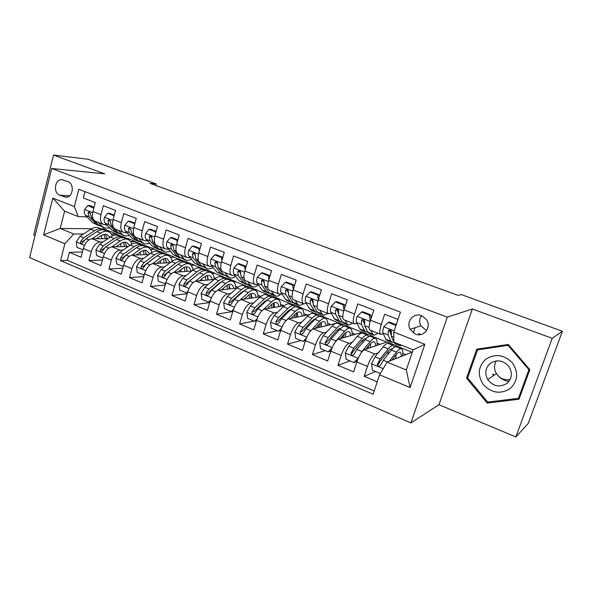 <?xml version="1.0" encoding="UTF-8"?>
<svg xmlns="http://www.w3.org/2000/svg" width="592" height="592" viewBox="0 0 592 592"><rect width="100%" height="100%" fill="white"/><g stroke="black" fill="none" stroke-linecap="round" stroke-linejoin="round"><path stroke-width="0.89" d="M493.032 374.048L493.439 374.736M421.622 315.662C413.704 312.258 405.698 321.848 410.093 329.337L415.392 334.088C423.739 337.84 432.019 326.91 426.381 319.436L421.622 315.662M421.534 315.632C419.358 318.829 419.129 322.233 420.853 325.829L426.595 330.617M515.854 436.955L552.218 338.335L472.357 308.98L438.961 404.728L515.854 436.955L528.249 423.443L562.4 331.254L461.309 294.587L458.141 295.386L150.087 183.387L156.221 183.949L88.186 159.278L53.532 155.045L33.722 234.891L35.091 235.468M438.961 404.728L410.922 422.917L29.6 257.579L51.733 168.498L447.286 317.149L410.922 422.917M398.016 319.421L384.645 314.256L381.285 324.446L370.511 320.228C368.742 326.081 368.646 329.404 370.215 330.188L380.575 334.295M370.511 320.228L373.826 310.082L357.812 303.903L354.556 313.975L344.056 309.868C342.361 315.662 342.368 318.984 344.085 319.828L354.142 323.817M344.056 309.868L347.275 299.833L331.668 293.817L328.516 303.777L318.289 299.774C316.661 305.516 316.772 308.832 318.622 309.734L328.39 313.605M318.289 299.774L321.404 289.851L306.205 283.982L303.141 293.847L293.173 289.939C291.612 295.623 291.819 298.938 293.795 299.885L303.289 303.652M293.173 289.939L296.192 280.127L281.378 274.407L278.41 284.16L268.687 280.356C267.184 285.98 267.488 289.296 269.589 290.287L278.817 293.95M268.687 280.356L271.624 270.64L257.172 265.061L254.294 274.718L244.814 271.003C243.371 276.582 243.756 279.883 245.969 280.926L254.945 284.478M244.814 271.003L247.656 261.39L233.566 255.951L230.769 265.505L221.519 261.886C220.135 267.406 220.601 270.707 222.932 271.787L231.657 275.243M221.519 261.886L224.287 252.37L210.53 247.064L207.814 256.521L198.794 252.984C197.462 258.452 198.009 261.753 200.436 262.87L208.924 266.237M198.794 252.984L201.48 243.571L188.056 238.391L185.422 247.752L176.608 244.304C175.328 249.72 175.95 253.006 178.481 254.16L186.739 257.439M176.608 244.304L179.213 234.98L166.115 229.925L163.555 239.19L154.949 235.823C153.72 241.188 154.416 244.466 157.035 245.658L165.072 248.847M154.949 235.823L157.479 226.588L144.685 221.652L142.198 230.828L133.799 227.535C132.615 232.856 133.378 236.127 136.086 237.348L143.908 240.456M133.799 227.535L136.256 218.404L123.758 213.579L121.338 222.659L113.131 219.447C111.992 224.716 112.82 227.979 115.61 229.23L123.232 232.256M113.131 219.447L115.521 210.397L103.311 205.683L100.958 214.681C99.848 219.921 100.714 223.177 103.556 224.449L106.664 224.627M107.996 238.65L92.041 238.768C88.156 239.383 85.255 242.616 83.346 248.485L81.067 257.268L69.368 252.347L82.443 251.97M103.097 241.943L99.937 241.987C96.074 242.616 93.188 245.872 91.257 251.763L88.955 260.584L102.409 259.999M88.955 260.584L100.921 265.616L103.267 256.75C105.213 250.823 108.092 247.523 111.903 246.857L128.227 246.509M148.932 254.516L132.216 255.137C128.486 255.855 125.63 259.215 123.647 265.209L121.234 274.163L108.995 269.012L122.847 268.198M170.133 262.685L153.01 263.603C149.362 264.387 146.527 267.806 144.507 273.859L142.028 282.902L129.493 277.633L143.775 276.545M191.852 271.003L174.285 272.268C170.733 273.119 167.921 276.605 165.864 282.724L163.311 291.856L150.479 286.461L165.212 285.063M214.112 279.468L196.063 281.141C192.607 282.058 189.832 285.61 187.731 291.797L185.104 301.017L171.969 295.497L187.183 293.736M236.926 288.075L218.374 290.228C215.014 291.212 212.269 294.831 210.13 301.091L207.422 310.408L193.969 304.747L209.701 302.556M260.347 296.821L241.225 299.537C237.977 300.595 235.261 304.288 233.078 310.615L230.295 320.02L216.502 314.226L232.804 311.533M284.456 305.679L264.639 309.076C261.509 310.208 258.83 313.975 256.602 320.376L253.731 329.877L239.597 323.935L254.227 321.093M309.372 314.604L288.644 318.851C285.633 320.065 282.983 323.905 280.719 330.38L277.759 339.986L263.27 333.895L277.315 330.699M335.775 323.387L313.249 328.878C310.363 330.173 307.766 334.095 305.442 340.644L302.394 350.346L287.542 344.1L300.973 340.533M371.125 336.656L372.316 336.064L362.607 332.193L338.491 339.157C335.738 340.541 333.185 344.544 330.817 351.167L327.672 360.979L312.428 354.564L325.208 350.612M395.293 346.764L396.995 345.913L387.05 341.947L364.383 349.702C361.779 351.174 359.27 355.267 356.85 361.971L353.609 371.887L337.965 365.308L350.057 360.95M381.285 324.446C379.494 330.321 379.354 333.644 380.863 334.413L383.342 333.77M389.751 331.764L391.467 331.224M354.556 313.975C352.832 319.798 352.802 323.121 354.453 323.942L356.998 323.417M363.407 321.759L364.761 321.404M328.516 303.777C326.858 309.542 326.932 312.865 328.73 313.738L331.335 313.316M337.751 311.947L338.55 311.777M303.141 293.847C301.55 299.552 301.72 302.867 303.652 303.792L306.316 303.459M278.41 284.16C276.878 289.814 277.145 293.121 279.195 294.098L281.925 293.847M254.294 274.718C252.821 280.312 253.176 283.62 255.344 284.641L258.127 284.463M230.769 265.505C229.356 271.047 229.792 274.355 232.079 275.413L234.913 275.295M207.814 256.521C206.46 262.012 206.978 265.305 209.368 266.407L212.262 266.356M185.422 247.752C184.119 253.191 184.711 256.477 187.198 257.616L190.136 257.616M163.555 239.19C162.304 244.577 162.97 247.856 165.553 249.032L168.535 249.084M142.198 230.828C140.992 236.164 141.732 239.442 144.404 240.648L147.438 240.744M121.338 222.659C120.183 227.95 120.983 231.213 123.743 232.456L126.821 232.597M59.74 195.197L66.237 197.225C73.142 197.254 74.599 183.727 67.895 181.618L61.775 179.635C54.723 179.176 52.94 192.985 59.74 195.197L69.604 195.797M412.372 352.048L387.072 362.112L406.297 369.97L413.127 349.813L393.754 342.109L393.791 332.09L400.436 312.139L78.78 189.292L74.363 206.586L78.233 216.598L86.965 216.842M393.791 332.09L424.864 344.3L410.115 387.545L379.561 374.817L373.093 394.22L60.569 260.613L64.883 243.712L43.63 234.861L52.821 198.128L74.363 206.586M396.995 345.913L394.42 346.86M378.414 352.728L374.936 354.001L364.383 349.702M372.316 336.064L370.807 336.53M352.188 342.287L348.769 343.345L338.491 339.157M346.964 327.006L348.214 326.451L338.735 322.662L336.685 323.165M348.214 326.451L346.616 326.865M326.636 332.075L323.269 332.956L313.249 328.878M323.373 317.578L324.682 317.06L315.425 313.36L313.708 313.716M324.682 317.06L323.003 317.43M301.742 322.1L298.412 322.832L288.644 318.851M300.329 308.365L301.698 307.884L292.648 304.273L290.857 304.584M301.698 307.884L299.929 308.21M290.213 310.001L288.881 310.245M277.47 312.347L274.17 312.953L264.639 309.076M277.855 299.367L279.239 298.923L270.396 295.401L268.524 295.66M279.239 298.923L277.396 299.204M266.259 300.914L264.972 301.113M253.798 302.823L250.527 303.326L241.225 299.537M255.663 290.598L257.283 290.169L248.647 286.72L246.701 286.942M257.283 290.169L255.359 290.406M242.735 291.997L241.706 292.13M230.702 293.514L227.446 293.928L218.374 290.228M233.766 282.044L235.831 281.607L227.38 278.233L225.374 278.418M235.831 281.607L233.529 281.836M219.802 283.235L219.025 283.316M208.155 284.419L204.928 284.752L196.063 281.141M212.284 273.667L214.844 273.23L206.586 269.937L204.477 270.085M214.844 273.23L212.077 273.452M197.425 274.629L196.914 274.673M186.147 275.532L182.935 275.791L174.285 272.268M191.246 265.46L194.324 265.046L186.243 261.819L183.794 261.953M194.324 265.046L191.061 265.246M164.657 266.851L161.461 267.044L153.01 263.603M170.651 257.416L174.248 257.032L166.345 253.879L164.147 253.961M174.248 257.032L170.474 257.194M143.664 258.364L140.474 258.497L132.216 255.137M150.494 249.535L154.608 249.195L146.868 246.109L144.618 246.154M154.608 249.195L150.331 249.313M123.143 250.061L119.976 250.15L111.903 246.857M125.497 238.517L127.798 238.502L135.376 241.521L130.61 241.588M69.368 252.347L67.318 260.332L374.181 390.964M374.936 354.001C372.383 355.511 369.896 359.64 367.454 366.374L364.176 376.327L377.222 381.818M337.965 365.308L341.147 355.459C343.538 348.799 346.076 344.759 348.769 343.345M312.428 354.564L315.514 344.825C317.852 338.239 320.435 334.288 323.269 332.956M287.542 344.1L290.531 334.458C292.825 327.953 295.452 324.076 298.412 322.832M263.27 333.895L266.178 324.349C268.42 317.919 271.084 314.123 274.17 312.953M239.597 323.935L242.417 314.493C244.622 308.136 247.323 304.414 250.527 303.326M216.502 314.226L219.24 304.873C221.401 298.59 224.131 294.934 227.446 293.928M193.969 304.747L196.625 295.489C198.742 289.273 201.509 285.692 204.928 284.752M171.969 295.497L174.551 286.328C176.623 280.179 179.42 276.664 182.935 275.791M150.479 286.461L152.988 277.382C155.03 271.299 157.849 267.85 161.461 267.044M129.493 277.633L131.935 268.642C133.933 262.626 136.782 259.244 140.474 258.497M108.995 269.012L111.363 260.11C113.324 254.153 116.195 250.838 119.976 250.15M84.952 191.645L83.331 197.972L95.268 202.582L92.937 211.536C91.841 216.761 92.737 220.009 95.601 221.297L103.03 224.242M420.979 334.517L418.352 333.488M78.233 216.598L64.595 211.174L60.214 228.46L73.763 234.003L64.883 243.712M103.918 227.691L103.615 228.845L101.247 228.83M91.693 228.741L60.214 228.46L43.63 234.861M103.615 228.845L116.557 234.01L111.311 234.01M83.487 234.003L73.763 234.003M552.218 338.335L562.4 331.254M472.357 308.98L447.286 317.149M51.733 168.498L104.68 173.848L53.532 155.045M155.807 185.466L156.221 183.949M111.466 234.24L116.557 234.01M116.498 234.24L127.184 238.502M130.773 241.81L135.376 241.521M135.316 241.751L146.268 246.117M154.542 249.424L165.753 253.901M174.189 257.261L185.673 261.849M194.257 265.275L206.031 269.974M214.778 273.467L226.847 278.284M235.757 281.844L248.129 286.78M257.217 290.406L269.9 295.467M279.165 299.167L292.174 304.362M301.617 308.129L314.966 313.457M324.601 317.305L338.298 322.773M348.133 326.695L362.193 332.312M372.227 336.315L386.665 342.08M396.914 346.165L411.743 352.085M67.318 260.332L60.569 260.613M364.176 376.327L375.535 371.547M192.874 269.123L193.821 269.501M214.06 277.626L215.636 278.262M235.734 286.336L237.969 287.231M257.92 295.238L260.843 296.414M280.63 304.362L284.079 305.746M303.888 313.701L307.233 315.04M327.716 323.269L330.943 324.564M352.122 333.067L355.237 334.317M377.141 343.116L380.131 344.315M394.479 347.06L395.049 346.853M402.789 353.409L405.653 354.564M379.561 374.817L387.072 362.112M413.26 332.948L415.022 327.731M64.595 211.174L52.821 198.128M424.864 344.3L413.127 349.813M410.115 387.545L406.297 369.97M529.847 369.637L508.299 344.477L476.767 349.169L466.533 378.177L487.231 403.078L519.006 399.23L529.847 369.637M488.644 401.968L487.231 403.078M467.821 377.385L466.533 378.177M93.802 208.221L87.816 205.498L84.597 209.583C84.042 212.114 84.316 214.001 85.418 215.259L92.589 222.562L98.087 225.367M98.405 222.407L102.298 226.425L105.043 228.135L109.772 227.883M105.028 224.605L107.344 225.337M94.054 207.237L89.821 205.594L87.816 205.498M93.773 220.009L91.494 217.664L90.421 213.808L88.948 211.818L88.053 212.876L89.14 216.731L96.267 224.028L99.759 225.922M104.103 227.765L98.59 224.953L94.409 220.661M90.406 213.394L90.273 212.95L88.053 212.876M96.385 238.739L100.684 235.89C102.941 234.425 105.013 233.973 106.886 234.521L110.075 237.251M91.989 238.768L100.536 233.144C103.245 231.398 105.716 230.858 107.966 231.509C109.934 232.145 111.4 233.625 112.362 235.949M82.998 249.824L76.997 247.397L76.287 241.817L79.994 236.267L90.85 229.245C93.573 227.528 96.074 227.002 98.346 227.668L99.264 228.038M101.365 235.468L101.868 238.694M103.563 229.866L101.987 229.126C99.73 228.46 97.236 228.993 94.513 230.725L83.687 237.777L80.638 241.543C80.342 242.831 80.764 243.49 81.888 243.519L86.025 238.731L96.844 231.657C99.552 229.925 102.039 229.385 104.296 230.044L105.206 230.414M107.463 238.65L105.287 234.291M103.881 234.454L105.339 238.672M80.638 241.543L82.873 241.514L84.464 240.152M508.794 381.574C503.274 380.552 499.034 377.681 496.074 372.96L495.452 371.813M485.566 359.381C477.907 367.099 477.293 375.676 483.716 385.111C491.93 393.206 500.751 394.353 510.193 388.559C518.089 380.797 518.725 372.109 512.117 362.511C503.674 354.453 494.823 353.409 485.566 359.381M490.124 363.503C485.307 368.061 484.508 373.404 487.719 379.531C493.217 386.45 499.618 387.738 506.93 383.416C512.213 378.332 512.768 372.56 508.58 366.093C502.86 360.165 496.703 359.307 490.124 363.503M510.104 379.553C504.354 380.441 499.789 378.466 496.399 373.641C493.913 369.297 493.891 365.057 496.311 360.92M528.93 369.697L518.444 398.342L487.675 402.086L467.621 377.97L477.537 349.865L508.077 345.343L528.93 369.697L529.507 369.238M519.761 397.158L518.444 398.342M479.757 348.725L477.537 349.865M508.72 344.973L508.077 345.343M493.513 375.602L492.714 374.299M113.923 216.443L113.819 215.629L107.751 213.261L104.451 217.375C103.874 219.928 104.118 221.822 105.184 223.08L112.117 230.332L117.645 233.159M118.289 230.295L122.041 234.284L124.705 235.971L129.559 235.557M125.053 232.589L127.317 233.13M114.278 215.103L109.72 213.335L107.751 213.261M123.795 235.609L118.259 232.782L111.407 225.537L110.401 221.667L108.854 219.654L107.981 220.72L108.995 224.583L115.877 231.835L119.332 233.699M110.408 221.482L110.156 220.764L107.981 220.72M134.525 224.849L134.362 223.621L128.153 221.201L124.771 225.345C124.172 227.92 124.387 229.829 125.408 231.072L132.083 238.28L137.64 241.122M138.624 238.361L142.243 242.32L144.811 243.978L149.806 243.386M145.617 240.766L147.734 241.077M134.976 223.154L130.077 221.245L128.153 221.201M143.93 243.63L138.365 240.781L131.772 233.588L130.847 229.711L129.211 227.683L128.368 228.734L129.308 232.612L135.931 239.812L139.349 241.654M130.847 229.666L130.492 228.756L128.368 228.734M134.362 223.621L134.85 223.628M155.6 233.448L155.385 231.805L149.029 229.326L145.558 233.5C144.944 236.097 145.121 238.021 146.106 239.257L152.514 246.413L158.094 249.269M159.44 246.612L162.896 250.542L165.383 252.17L170.511 251.371M166.87 249.128L168.609 249.165M156.162 231.391L150.901 229.348L149.029 229.326M164.524 251.829L158.937 248.966L152.618 241.832L151.767 237.947C151.744 236.563 151.167 235.882 150.028 235.905L149.236 236.948L150.087 240.833L156.443 247.974L159.825 249.787M151.767 237.991L151.3 236.933L149.236 236.948M155.385 231.805L156.051 231.805M177.178 242.261L176.912 240.182L170.4 237.651L166.84 241.854C166.204 244.474 166.352 246.398 167.284 247.634L173.412 254.73L179.013 257.601M180.738 255.056L184.038 258.956L186.428 260.554L191.697 259.503M177.859 239.827L172.228 237.636L170.4 237.651M185.599 260.221L179.983 257.342L173.952 250.268L173.19 246.368C173.153 244.91 172.531 244.237 171.317 244.341L170.592 245.347L171.362 249.247L177.437 256.329L180.775 258.105M173.175 246.524L172.605 245.303L170.592 245.347M176.912 240.182L177.763 240.174M116.069 246.768L120.339 243.83C122.574 242.328 124.601 241.839 126.429 242.372L129.707 245.473M111.77 246.864L120.235 241.062C122.907 239.272 125.334 238.694 127.524 239.323C129.544 239.982 131.002 241.566 131.898 244.096M102.927 258.031L96.629 255.559L95.911 249.92L99.611 244.281L110.327 237.081C113.02 235.313 115.47 234.75 117.69 235.394L118.585 235.757M120.65 243.623L120.997 246.664M102.608 258.045L103.075 257.476M122.988 237.651L121.412 236.881C119.207 236.245 116.765 236.815 114.078 238.591L103.385 245.828L100.359 249.661C100.063 251.008 100.514 251.667 101.706 251.652L105.783 246.805L116.454 239.545C119.133 237.762 121.575 237.192 123.772 237.829L124.66 238.184M126.666 246.538L126.644 245.887M126.777 246.538L124.757 242.158M123.299 242.394L124.586 246.583M100.359 249.661L102.542 249.602L104.488 247.952M136.204 254.989L140.445 251.94C142.642 250.401 144.633 249.883 146.409 250.386L149.754 253.924M131.994 255.152L140.378 249.165C143.012 247.33 145.388 246.709 147.519 247.315C149.598 247.989 151.041 249.706 151.855 252.481M123.321 266.43L116.713 263.914L115.988 258.201L119.673 252.488L130.247 245.095C132.904 243.282 135.309 242.683 137.462 243.297L138.328 243.645M140.341 252.022L140.541 254.826M122.833 266.459L123.543 265.601M142.857 245.606L141.273 244.822C139.127 244.207 136.73 244.814 134.081 246.635L123.543 254.064L120.524 257.964C120.243 259.377 120.731 260.043 121.989 259.962L125.992 255.063L136.515 247.611C139.157 245.784 141.547 245.177 143.686 245.784L144.544 246.124M146.276 254.619L146.217 253.228M146.513 254.612L144.663 250.209M143.146 250.527L144.248 254.693M120.524 257.964L122.67 257.875L125.09 255.833M156.791 263.396L161.009 260.243C163.177 258.66 165.116 258.112 166.84 258.593L170.207 262.626M152.684 263.632L160.987 257.453C163.577 255.566 165.901 254.908 167.965 255.485C170.111 256.181 171.532 258.06 172.235 261.124M144.196 275.014L137.263 272.461L136.53 266.681L140.208 260.88L150.62 253.287C153.239 251.422 155.592 250.786 157.679 251.378L158.523 251.711M160.432 260.68L160.513 263.203M143.523 275.058L144.492 273.918M163.17 253.739L161.579 252.932C159.492 252.347 157.154 252.991 154.549 254.863L144.159 262.493L141.17 266.459C140.896 267.947 141.421 268.613 142.753 268.457L146.668 263.521L157.035 255.862C159.633 253.99 161.971 253.339 164.043 253.916L164.879 254.249M166.308 262.892L166.241 260.791M166.685 262.87L165.02 258.452M141.17 266.459L143.257 266.341L155.134 257.268M163.429 258.867L164.347 262.996M177.866 272.009L182.055 268.738C184.179 267.11 186.073 266.526 187.738 266.985C189.314 267.48 190.395 268.842 190.972 271.062M173.841 272.327L182.07 265.934C184.615 263.995 186.887 263.299 188.878 263.84C191.098 264.565 192.489 266.637 193.044 270.056M165.568 283.79L158.301 281.207L157.546 275.361L161.216 269.464L171.465 261.671C174.041 259.755 176.335 259.081 178.362 259.636L179.176 259.962M180.945 269.604L180.915 271.787M164.702 283.871L165.945 282.428M183.942 262.064L182.343 261.227C180.331 260.672 178.044 261.361 175.484 263.285L165.264 271.121L162.289 275.154C162.038 276.738 162.615 277.396 164.028 277.137L167.832 272.165L178.029 264.306C180.582 262.382 182.861 261.686 184.867 262.241L185.673 262.559M186.783 271.365L186.717 268.576M187.316 271.328L185.836 266.896M162.289 275.154L164.324 274.999L177.075 265.046M184.164 267.429L184.889 271.506M199.282 251.282L198.956 248.766L192.289 246.168L188.633 250.401C187.967 253.05 188.078 254.982 188.966 256.203L194.798 263.24L200.429 266.126M202.545 263.706L205.676 267.569L207.962 269.131L213.394 267.784M200.081 248.47L194.058 246.124L192.289 246.168M207.163 268.812L201.524 265.919L195.797 258.904L195.123 254.997C195.071 253.443 194.398 252.769 193.096 252.991L192.459 253.953L193.147 257.853L198.912 264.876L202.212 266.615M195.094 255.27L194.413 253.879L192.459 253.953M198.956 248.766L200.007 248.729M199.43 280.83L203.589 277.433C205.676 275.761 207.518 275.139 209.124 275.569C210.648 276.05 211.67 277.404 212.188 279.646M195.493 281.244L203.655 274.614C206.157 272.623 208.362 271.876 210.286 272.394C212.58 273.149 213.919 275.458 214.289 279.313M187.457 292.766L186.391 292.885L179.827 290.161L179.073 284.241L182.728 278.255L192.8 270.248C195.323 268.28 197.565 267.562 199.519 268.095L200.303 268.405M201.865 278.839L201.761 280.615M186.391 292.885L187.93 291.138M205.195 270.588L203.596 269.723C201.65 269.197 199.423 269.922 196.907 271.898L186.872 279.949L183.92 284.056C183.69 285.751 184.327 286.395 185.829 286.003L189.499 281.022L199.511 272.949C202.02 270.966 204.247 270.233 206.179 270.751L206.956 271.062M207.711 280.06L207.674 276.59M208.406 279.994L207.126 275.546M183.92 284.056L185.895 283.864L199.06 273.312M205.357 276.227L205.89 280.231M221.919 260.524L221.534 257.55L214.704 254.893L210.952 259.155C210.264 261.827 210.338 263.773 211.174 264.987L216.687 271.95L222.348 274.858M224.879 272.557L227.831 276.383L230.007 277.907C231.657 278.336 233.522 277.766 235.609 276.22M222.844 257.32L216.413 254.819L214.704 254.893M229.245 277.611L223.584 274.695L218.167 267.747L217.582 263.84C217.501 262.152 216.768 261.501 215.377 261.879L214.859 262.767L215.458 266.674L220.905 273.63L224.153 275.317M217.538 264.247L216.753 262.656L214.859 262.767M221.534 257.55L222.799 257.49M221.504 289.865L225.633 286.336C227.676 284.611 229.467 283.953 231.013 284.36C232.486 284.811 233.448 286.165 233.907 288.43M217.649 290.406L225.744 283.501C228.194 281.452 230.347 280.667 232.19 281.141C234.432 281.873 235.683 284.227 235.942 288.193M209.886 301.942L208.599 302.12L201.879 299.33L201.11 293.343L204.751 287.261L214.637 279.032C217.109 277.012 219.292 276.249 221.171 276.745L221.926 277.041M223.199 288.415L223.073 289.68M208.599 302.12L210.463 300.048M226.943 279.32L225.345 278.41C223.473 277.922 221.304 278.691 218.84 280.719L208.991 288.992L206.068 293.173C205.875 294.994 206.586 295.623 208.184 295.045L211.684 290.095L221.504 281.792C223.968 279.757 226.129 278.98 227.987 279.468L228.727 279.764M229.111 288.985L229.126 284.833M229.977 288.881L228.904 284.419M206.068 293.173L207.984 292.944L218.744 283.553L221.423 281.866M227.032 285.292L227.365 289.185M245.11 269.989L244.666 266.555L237.666 263.832L233.818 268.124C233.1 270.825 233.137 272.779 233.921 273.978L239.101 280.867L244.785 283.797M247.752 281.629L250.512 285.411L252.577 286.898C254.257 287.312 256.188 286.609 258.364 284.789M246.176 266.393L239.316 263.729L237.666 263.832M251.852 286.609L248.248 285.174L246.161 283.679L241.085 276.812L240.604 272.89C240.456 271.055 239.649 270.433 238.184 271.04L237.806 271.795L238.31 275.709L243.423 282.591L245.525 284.093L246.627 284.219M240.53 273.467L239.634 271.647L237.806 271.795M244.666 266.555L246.161 266.452M244.111 299.13L248.203 295.445C250.209 293.676 251.94 292.981 253.42 293.358C254.834 293.78 255.737 295.142 256.129 297.421M240.308 299.818L248.374 292.596C250.771 290.494 252.851 289.658 254.612 290.102C256.758 290.798 257.92 293.144 258.082 297.147M232.871 311.333L231.346 311.584L224.464 308.721L223.68 302.66L227.306 296.474L236.992 288.023C239.412 285.943 241.529 285.137 243.334 285.596L244.052 285.884M244.23 290.672L241.151 292.596L230.606 302.246L228.756 302.512C228.623 304.488 229.407 305.08 231.095 304.273L234.41 299.382L244.03 290.85C246.442 288.755 248.529 287.934 250.312 288.385L251.023 288.667M244.947 298.375L244.851 299.019M231.346 311.584L233.559 309.172M250.993 298.153L251.112 293.551M249.21 288.26L247.604 287.305C245.813 286.846 243.712 287.668 241.299 289.754L231.657 298.257L228.756 302.512M252.044 297.998L251.2 293.521M249.188 294.638L249.328 298.39M268.886 279.698L268.376 275.783L261.205 272.993L257.254 277.322C256.506 280.046 256.499 282.007 257.231 283.191L262.064 290.006L264.069 291.479L267.769 292.951M271.188 290.924L273.756 294.661L275.694 296.111C277.271 296.481 279.098 295.763 281.185 293.95M268.376 275.783L269.945 275.635L262.789 272.853L261.205 272.993M269.945 275.635L269.996 276.027M275.006 295.837L271.262 294.342L269.293 292.885L264.572 286.099L264.187 282.169C263.951 280.142 263.063 279.579 261.546 280.497L261.723 284.974L266.489 291.767L268.472 293.232L269.649 293.329M264.091 282.939L263.211 280.319L261.546 280.497M267.258 308.624L271.328 304.776C273.282 302.963 274.962 302.223 276.36 302.564C277.722 302.971 278.558 304.325 278.876 306.634M263.462 309.535L271.543 301.92C273.889 299.752 275.902 298.871 277.574 299.278C279.631 299.929 280.682 302.275 280.749 306.316M256.506 320.701L254.656 321.278L247.604 318.341L246.812 312.206L250.416 305.923L259.888 297.228C262.256 295.09 264.306 294.239 266.03 294.668L266.711 294.934M254.656 321.278L257.239 318.518M271.994 297.428L270.403 296.414C268.694 295.993 266.659 296.858 264.298 299.004L254.878 307.744L252.007 312.08C251.963 314.234 252.821 314.766 254.582 313.671L257.698 308.898L267.103 300.129C269.456 297.976 271.476 297.103 273.171 297.517L273.844 297.791M273.378 307.581L273.652 303.052M274.629 307.366L274.007 302.875M252.007 312.08L253.783 311.769L264.099 301.861L267.554 299.715M271.832 304.325L271.787 307.855M293.262 289.643L292.692 285.248L285.329 282.384L281.274 286.743C280.504 289.495 280.453 291.464 281.119 292.64L285.588 299.367L287.468 300.795L291.316 302.327M295.208 300.447L297.569 304.133L299.382 305.546L303.992 303.837M292.692 285.248L294.187 285.063L286.854 282.206L285.329 282.384M294.187 285.063L294.335 286.173M298.731 305.287L294.838 303.733L292.996 302.32L288.652 295.615L288.371 291.686C287.978 289.436 287.024 288.963 285.507 290.272L285.729 294.461L290.124 301.173L291.982 302.593L293.232 302.645M288.237 292.685L287.142 290.058L285.507 290.272M318.267 299.848L317.623 294.957L310.075 292.019L305.901 296.407C305.102 299.189 305.006 301.158 305.62 302.327L309.697 308.957L311.444 310.349L315.447 311.94M319.835 310.215L321.974 313.849L323.661 315.21L327.99 313.449M317.623 294.957L319.044 294.727L311.525 291.804L310.075 292.019M319.044 294.727L319.288 296.585M323.047 314.966L318.999 313.353L317.29 311.984L313.338 305.376L313.198 301.291C312.539 298.975 311.533 298.634 310.164 300.262L310.341 304.192L314.345 310.807L316.069 312.191L317.416 312.184M312.998 302.734L311.762 299.989L310.164 300.262M343.915 310.326L343.205 304.91L335.457 301.898L331.172 306.316C330.343 309.128 330.195 311.103 330.736 312.258L334.406 318.792L336.027 320.139L340.185 321.796M345.092 320.228L347.001 323.809L348.547 325.126L352.662 323.232M343.205 304.91L344.551 304.643L336.826 301.646L335.457 301.898M344.551 304.643L344.892 307.263M347.978 324.897L343.767 323.225L342.198 321.893L338.661 315.388L338.646 310.918C337.751 308.869 336.707 308.647 335.531 310.238L335.583 314.174L339.172 320.694L340.763 322.026L342.213 321.922M338.38 313.101L337.04 309.927L335.531 310.238M370.237 321.086L369.452 315.129L361.505 312.036L357.094 316.491C356.236 319.325 356.036 321.315 356.51 322.448L359.751 328.878L361.224 330.173L365.545 331.897M371.073 317.549L371.983 315.706M371.006 330.506L372.664 334.021L374.063 335.287L377.955 333.259M369.452 315.129L370.718 314.818L362.792 311.74L361.505 312.036M370.718 314.818L371.162 318.222M373.545 335.079L369.164 333.333L367.736 332.06L364.642 325.659L364.702 320.842C363.636 319.058 362.585 318.94 361.549 320.479L361.483 324.416L364.642 330.824L366.085 332.112L367.654 331.875M364.413 323.839L362.977 320.117L361.549 320.479M290.975 318.37L295.016 314.345C296.925 312.472 298.538 311.695 299.87 312.006C301.158 312.376 301.927 313.738 302.172 316.084M287.046 319.665L295.297 311.466C297.576 309.239 299.508 308.306 301.099 308.676C303.045 309.29 303.999 311.629 303.955 315.714M280.8 330.114L278.551 331.209L271.321 328.205L270.514 321.996L274.103 315.603L283.346 306.663C285.662 304.466 287.631 303.563 289.266 303.948L289.917 304.207M290.058 309.49L290.243 310.119M278.551 331.209L281.518 328.101M295.334 306.826L293.75 305.738C292.13 305.361 290.169 306.271 287.867 308.484L278.669 317.467L275.835 321.885C275.909 324.238 276.849 324.697 278.647 323.254L281.57 318.651L290.739 309.638C293.033 307.418 294.979 306.501 296.585 306.878L297.221 307.13M296.259 317.29L296.696 312.916M297.732 316.986L297.354 312.509M275.835 321.885L277.537 321.537L287.608 311.355L291.39 309.024M294.964 314.396L294.757 317.601M309.387 332.393L319.636 321.256C321.848 318.962 323.706 317.978 325.2 318.311C327.043 318.873 327.879 321.219 327.716 325.348M315.284 328.382L319.295 324.142C321.145 322.218 322.699 321.397 323.95 321.671C325.178 322.018 325.866 323.38 326.029 325.763M305.738 339.749L304.517 341.007L303.052 341.399L295.637 338.321L294.816 332.023L298.383 325.526L307.389 316.335C309.638 314.071 311.533 313.116 313.079 313.464L313.686 313.708M313.782 319.325L313.975 320.405M303.052 341.399L306.434 337.928M319.236 316.476L317.667 315.299C316.143 314.959 314.263 315.921 312.021 318.2L303.067 327.443L300.233 332.031C300.484 334.45 301.483 334.828 303.237 333.17L306.042 328.656L314.959 319.377C317.194 317.097 319.066 316.121 320.575 316.461L321.175 316.698M319.665 327.309L320.235 323.232M321.375 326.895L321.249 322.44M300.233 332.031L301.846 331.638L311.703 321.079L315.765 318.592M318.57 324.912L318.252 327.657M333.503 344.877L335.975 340.896L344.588 331.291C346.734 328.93 348.51 327.894 349.909 328.175C351.626 328.693 352.351 331.046 352.062 335.235M340.193 338.668L344.189 334.191C345.987 332.216 347.467 331.342 348.629 331.579C349.791 331.897 350.397 333.274 350.471 335.694M331.35 349.62L329.566 351.411L328.183 351.848L320.575 348.688L319.739 342.317L323.284 335.708L332.031 326.244C334.214 323.913 336.034 322.906 337.477 323.21L338.047 323.439M338.062 329.492L338.187 331.143M328.183 351.848L331.994 348.015M343.723 326.392L342.183 325.089C340.755 324.793 338.957 325.815 336.781 328.153L328.086 337.669L325.2 342.657C325.741 344.877 326.799 345.166 328.375 343.515L331.135 338.913L339.801 329.367C341.961 327.021 343.752 325.992 345.166 326.281L345.721 326.503M343.597 337.684L344.248 334.125M345.573 337.114L345.698 332.719M325.2 342.657L326.695 342.228L336.404 331.054C338.099 329.219 339.527 328.345 340.689 328.449M342.627 335.938L342.272 338.062M358.604 357.509L361.853 351.47L370.178 341.584C372.257 339.157 373.944 338.054 375.232 338.298C376.838 338.765 377.422 341.125 377 345.388M365.73 349.243L369.719 344.5C371.45 342.457 372.856 341.54 373.937 341.739C375.017 342.028 375.543 343.412 375.513 345.898M357.657 359.736L355.274 362.089L353.964 362.57L346.157 359.329L345.314 352.869L348.829 346.142L357.302 336.404C359.418 334.006 361.15 332.941 362.489 333.207L363.014 333.414M362.896 340.052L362.837 342.457M353.964 362.57L358.219 358.375M368.801 336.604L367.314 335.131C365.989 334.88 364.28 335.96 362.178 338.365L353.757 348.163L350.886 353.542C351.655 355.555 352.743 355.755 354.157 354.127L356.88 349.435L365.264 339.608C367.358 337.188 369.06 336.108 370.37 336.352L370.881 336.559M368.061 348.444L368.675 345.743M370.333 347.667L370.703 343.412M350.886 353.542L352.27 353.069L353.328 351.093L361.734 341.273C363.488 339.253 364.916 338.35 366.026 338.565L366.174 338.609M367.099 347.615L366.818 348.873M396.004 325.459L388.241 322.44L383.705 326.932C382.809 329.796 382.565 331.786 382.965 332.904L385.747 339.223L387.064 340.467L391.564 342.257M398.853 344.137L400.236 345.713L401.827 345.321M396.24 324.742L389.447 322.1L388.241 322.44M390.764 341.221L392.052 342.45L393.754 342.035L391.305 336.204L391.423 331.098C390.246 329.552 389.188 329.515 388.271 330.987L388.071 334.924L390.764 341.221L385.747 339.223M399.77 345.528L395.212 343.708L393.791 342.124M391.134 335.05L389.595 330.573L388.271 330.987M391.911 360.143L395.9 355.067C397.572 352.973 398.904 352.003 399.889 352.166C400.895 352.41 401.324 353.816 401.184 356.377M389.277 361.216L396.433 352.144C398.438 349.643 400.029 348.481 401.206 348.673C402.678 349.088 403.13 351.47 402.56 355.814M380.316 373.53L372.412 370.244L371.554 363.703L375.039 356.858L383.224 346.831C385.266 344.366 386.902 343.234 388.137 343.456L388.618 343.641M388.271 351.1L387.864 354.534M394.501 347.134L393.088 345.432C391.867 345.225 390.246 346.357 388.226 348.843L380.101 358.922L377.289 364.672C378.229 366.492 379.339 366.611 380.626 365.02L383.305 360.239L391.393 350.116C393.414 347.63 395.019 346.483 396.226 346.683L396.684 346.868M393.036 359.684L393.443 358.197M395.656 358.626L396.24 354.652M377.289 364.672L378.569 364.161L379.598 361.867L387.716 351.766C389.403 349.68 390.757 348.732 391.771 348.903L392.244 349.117M99.937 241.987L92.041 238.768M91.257 251.763L83.346 248.485M367.454 366.374L356.85 361.971M341.147 355.459L330.817 351.167M315.514 344.825L305.442 340.644M290.531 334.458L280.719 330.38M266.178 324.349L256.602 320.376M242.417 314.493L233.078 310.615M219.24 304.873L210.13 301.091M196.625 295.489L187.731 291.797M174.551 286.328L165.864 282.724M152.988 277.382L144.507 273.859M131.935 268.642L123.647 265.209M111.363 260.11L103.267 256.75M100.958 214.681L92.937 211.536M67.259 197.062L64.04 196.877M92.692 212.632L84.671 209.479M96.267 224.028L92.589 222.562M102.298 226.425L98.59 224.953M89.14 216.731L85.418 215.259M92.855 218.204L91.494 217.664M76.301 241.958L84.501 245.34M96.844 231.657L100.536 233.144M90.85 229.245L94.513 230.725M86.025 238.731L88.889 239.901M79.994 236.267L83.687 237.777M112.88 220.542L104.532 217.271M115.877 231.835L112.117 230.332M122.041 234.284L118.259 232.782M108.995 224.583L105.184 223.08M112.961 226.151L111.407 225.537M133.533 228.645L124.853 225.241M135.931 239.812L132.083 238.28M142.243 242.32L138.365 240.781M129.308 232.612L125.408 231.072M133.54 234.291L131.772 233.588M154.675 236.941L145.647 233.396M156.443 247.974L152.514 246.413M162.896 250.542L158.937 248.966M150.087 240.833L146.106 239.257M154.601 242.616L152.618 241.832M176.327 245.428L166.929 241.743M177.437 256.329L173.412 254.73M184.038 258.956L179.983 257.342M171.362 249.247L167.284 247.634M176.164 251.141L173.952 250.268M95.926 250.061L104.436 253.568M116.454 239.545L120.235 241.062M110.327 237.081L114.078 238.591M105.783 246.805L108.802 248.041M99.611 244.281L103.385 245.828M116.002 258.349L124.838 261.99M136.515 247.611L140.378 249.165M130.247 245.095L134.081 246.635M125.992 255.063L129.174 256.366M119.673 252.488L123.543 254.064M136.545 266.829L145.713 270.611M157.035 255.862L160.987 257.453M150.62 253.287L154.549 254.863M146.668 263.521L150.02 264.89M140.208 260.88L144.159 262.493M157.568 275.509L167.085 279.439M178.029 264.306L182.07 265.934M171.465 261.671L175.484 263.285M167.832 272.165L171.362 273.608M161.216 269.464L165.264 271.121M198.498 254.131L188.722 250.298M198.912 264.876L194.798 263.24M205.676 267.569L201.524 265.919M193.147 257.853L188.966 256.203M198.246 259.873L195.797 258.904M179.087 284.389L188.966 288.474M199.511 272.949L203.655 274.614M192.8 270.248L196.907 271.898M189.499 281.022L193.214 282.539M182.728 278.255L186.872 279.949M221.216 263.04L211.048 259.052M220.905 273.63L216.687 271.95M227.831 276.383L223.584 274.695M215.458 266.674L211.174 264.987M220.868 268.812L218.167 267.747M201.125 293.491L211.388 297.732M221.504 281.792L225.744 283.501M214.637 279.032L218.84 280.719M211.684 290.095L215.592 291.686M204.751 287.261L208.991 288.992M244.496 272.172L233.914 268.021M243.423 282.591L239.101 280.867M250.512 285.411L246.161 283.679M238.31 275.709L233.921 273.978M244.045 277.981L241.085 276.812M223.702 302.815L234.358 307.211M244.03 290.85L248.374 292.596M236.992 288.023L241.299 289.754M234.41 299.382L238.517 301.062M227.306 296.474L231.657 298.257M268.361 281.533L257.35 277.211M266.489 291.767L262.064 290.006M273.756 294.661L269.293 292.885M261.723 284.974L257.231 283.191M267.806 287.372L264.572 286.099M263.085 280.86L261.331 281.045M246.827 312.361L257.897 316.927M267.103 300.129L271.543 301.92M259.888 297.228L264.298 299.004M257.698 308.898L262.019 310.667M250.416 305.923L254.878 307.744M292.833 291.131L281.37 286.632M290.124 301.173L285.588 299.367M297.569 304.133L292.996 302.32M285.729 294.461L281.119 292.64M292.167 297.006L288.652 295.615M287.12 290.302L285.44 290.531M317.934 300.973L306.005 296.296M314.345 310.807L309.697 308.957M321.974 313.849L317.29 311.984M310.341 304.192L305.62 302.327M317.149 306.885L313.338 305.376M343.693 311.081L331.276 306.212M339.172 320.694L334.406 318.792M347.001 323.809L342.198 321.893M335.583 314.174L330.736 312.258M342.783 317.023L338.661 315.388M370.133 321.449L357.205 316.38M364.642 330.824L359.751 328.878M372.664 334.021L367.736 332.06M361.483 324.416L356.51 322.448M369.097 327.42L364.642 325.659M270.537 322.152L282.029 326.895M290.739 309.638L295.297 311.466M283.346 306.663L287.867 308.484M281.57 318.651L286.106 320.509M274.103 315.603L278.669 317.467M294.838 332.186L306.782 337.114M314.959 319.377L319.636 321.256M307.389 316.335L312.021 318.2M306.042 328.656L310.756 330.588M298.383 325.526L303.067 327.443M301.89 331.55L300.262 331.942M319.761 342.472L332.171 347.6M339.801 329.367L344.588 331.291M332.031 326.244L336.781 328.153M331.135 338.913L335.975 340.896M323.284 335.708L328.086 337.669M326.865 341.813L325.319 342.257M345.336 353.032L358.227 358.352M365.264 339.608L370.178 341.584M357.302 336.404L362.178 338.365M356.88 349.435L361.853 351.47M348.829 346.142L353.757 348.163M352.484 352.344L351.026 352.839M394.191 330.884L383.823 326.821M399.001 344.5L393.939 342.487M388.071 334.924L382.965 332.904M393.769 337.181L391.305 336.204M371.576 363.865L383.194 368.668M391.393 350.116L396.433 352.144M383.224 346.831L388.226 348.843M383.305 360.239L387.479 361.941M375.039 356.858L380.101 358.922M378.776 363.155L377.415 363.695M420.853 325.829L410.093 329.337M62.552 179.702L61.775 179.635M105.413 224.812L106.197 225.123M107.966 231.509L104.296 230.044M101.987 229.126L98.346 227.668M496.399 373.641L487.719 379.531M493.203 374.891L493.602 375.543M125.112 232.619L125.874 232.922M109.231 219.669L108.854 219.654M129.678 227.691L129.211 227.683M150.62 235.905L150.028 235.905M172.08 244.326L171.317 244.341M127.524 239.323L123.772 237.829M121.412 236.881L117.69 235.394M147.519 247.315L143.686 245.784M141.273 244.822L137.462 243.297M167.965 255.485L164.043 253.916M161.579 252.932L157.679 251.378M188.878 263.84L184.867 262.241M182.343 261.227L178.362 259.636M194.065 252.954L193.096 252.991M210.286 272.394L206.179 270.751M203.596 269.723L199.519 268.095M216.62 261.812L215.377 261.879M232.19 281.141L227.987 279.468M225.345 278.41L221.171 276.745M239.753 270.914L238.184 271.04M254.612 290.102L250.312 288.385M247.604 287.305L243.334 285.596M277.574 299.278L273.171 297.517M270.403 296.414L266.03 294.668M301.099 308.676L296.585 306.878M293.75 305.738L289.266 303.948M325.2 318.311L320.575 316.461M317.667 315.299L313.079 313.464M349.909 328.175L345.166 326.281M342.183 325.089L337.477 323.21M375.232 338.298L370.37 336.352M367.314 335.131L362.489 333.207M401.206 348.673L396.226 346.683M393.088 345.432L388.137 343.456"/></g></svg>
